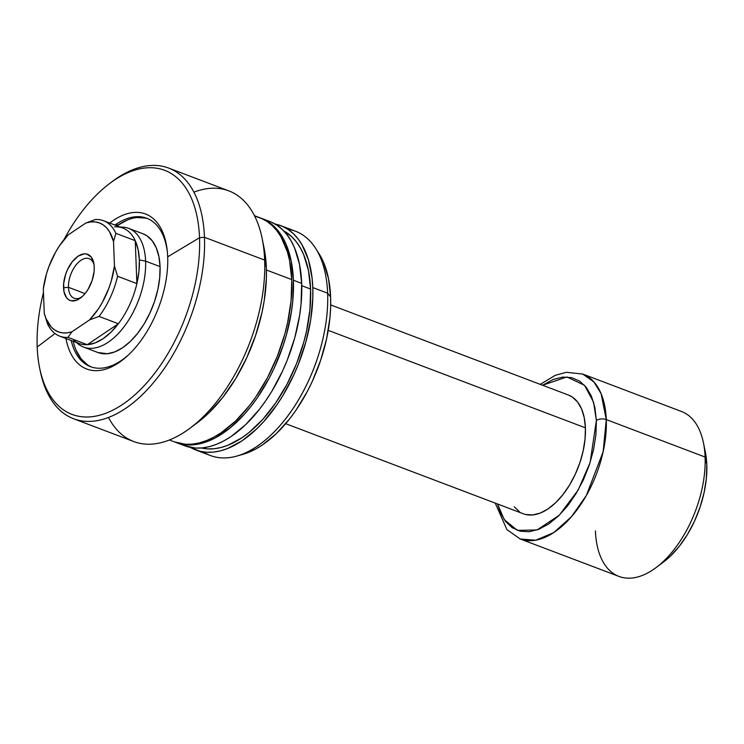 <?xml version="1.0" encoding="UTF-8"?>
<svg xmlns="http://www.w3.org/2000/svg" width="744" height="744" viewBox="0 0 744 744"><rect width="100%" height="100%" fill="white"/><g stroke="black" fill="none" stroke-linecap="round" stroke-linejoin="round"><path stroke-width="1.12" d="M167.409 252.337A79.376 43.459 -69.2 0 0 115.971 224.325A79.376 43.459 -69.2 0 0 114.929 225.041A79.376 43.459 110.8 0 1 115.971 224.325A79.376 43.459 110.8 0 1 146.717 218.234A79.376 43.459 110.8 0 1 167.409 252.337M109.703 223.061A82.891 45.384 110.8 0 1 167.279 250.998A82.891 45.384 110.8 0 1 167.688 256.82A82.891 45.384 110.8 0 1 123.541 359.231A82.891 45.384 110.8 0 1 65.946 338.52A82.891 45.384 110.8 0 0 127.568 355.762A82.891 45.384 110.8 0 0 167.688 256.82L199.522 237.717L167.688 256.82A82.891 45.384 110.8 0 0 109.703 223.061M143.071 233.83A63.5 34.763 110.8 0 1 158.612 285.668A63.5 34.763 110.8 0 1 122.658 347.699L114.92 351.847L107.396 353.726L97.92 352.526M147.703 218.634A79.376 43.459 -69.2 0 0 117.952 225.079L115.971 224.325L117.952 225.079A79.376 43.459 -69.2 0 0 116.901 225.795L127.633 219.899M128.554 354.842A79.376 43.459 110.8 0 1 121.207 360.58A79.376 43.459 110.8 0 1 90.461 366.671A79.376 43.459 110.8 0 1 71.173 340.501A79.376 43.459 -69.2 0 0 121.207 360.58A79.376 43.459 -69.2 0 0 128.554 354.842M37.2 347.02A130.525 71.461 -69.2 0 0 122.667 404.392A130.525 71.461 -69.2 0 0 199.522 237.717A130.525 71.461 110.8 0 1 130.702 398.412A130.525 71.461 110.8 0 1 39.655 368.094A130.525 71.461 110.8 0 1 37.2 347.02A130.525 71.461 110.8 0 1 43.468 292.606A130.525 71.461 -69.2 0 0 37.2 347.02L55 333.517L37.2 347.02M39.655 368.094L40.288 371.182A134.05 73.396 -69.2 0 0 133.799 402.318A134.05 73.396 -69.2 0 0 204.47 237.28L199.522 237.717L204.47 237.28A134.05 73.396 110.8 0 1 161.801 371.981A134.05 73.396 110.8 0 1 73.61 418.76A134.05 73.396 110.8 0 1 39.981 369.619M73.61 418.76L133.78 441.564A134.05 73.396 -69.2 0 0 221.982 394.785A134.05 73.396 -69.2 0 0 264.65 260.093L204.47 237.28L264.65 260.093A134.05 73.396 110.8 0 1 190.269 428.033A134.05 73.396 110.8 0 1 108.503 417.477M190.269 428.033L197.848 422.341A123.467 67.602 -69.2 0 0 266.343 267.663L264.65 260.093L266.343 267.663L266.38 278.293L264.222 300.65L262.065 312.145L255.666 335.246L246.738 357.734L235.615 378.752L222.716 397.482L208.543 413.208L197.755 422.406M169.437 439.992L174.673 441.973A119.942 65.667 -69.2 0 0 253.583 400.114A119.942 65.667 -69.2 0 0 291.76 279.595L266.417 269.998L291.76 279.595L291.09 300.65L287.593 322.812L284.812 334.056L277.335 356.302L267.542 377.534L255.824 396.933L249.37 405.713L235.606 420.992L221.135 432.766L213.807 437.193L206.507 440.588L199.308 442.913L192.287 444.149L185.507 444.28L174.608 441.945M176.328 442.596L184.605 445.74A119.942 65.667 -69.2 0 0 263.516 403.88A119.942 65.667 -69.2 0 0 301.692 283.362L293.415 280.228A119.942 65.667 110.8 0 1 255.239 400.746A119.942 65.667 110.8 0 1 176.328 442.596A119.942 65.667 110.8 0 1 175.5 442.28L180.69 443.945L187.163 444.912L193.942 444.773L200.973 443.536L208.162 441.211L215.462 437.816L230.082 427.977L244.264 414.38L251.026 406.336L257.48 397.566L269.207 378.166L274.369 367.731L283.036 345.886L286.468 334.688L291.35 312.275L292.755 301.274L293.415 280.228L301.692 283.362L301.032 304.417L299.627 315.409L294.754 337.822L287.277 360.068L282.646 370.865L271.839 391.279L265.757 400.7L259.312 409.479L245.539 424.759L231.068 436.533L223.739 440.959L216.439 444.354L209.25 446.679L202.228 447.916L195.449 448.046L184.549 445.712M201.364 447.99A116.408 63.742 -69.2 0 0 275.801 402.802A116.408 63.742 -69.2 0 0 310.592 289.044L301.766 285.696L310.592 289.044L309.95 309.476L306.547 330.996L303.85 341.905L296.596 363.5L287.091 384.099L275.708 402.932L262.892 419.253L249.119 432.45L242.042 437.704L227.85 445.293L220.866 447.553L214.049 448.753L207.464 448.883L201.178 447.944M195.7 449.943L210.552 455.57A119.942 65.667 -69.2 0 0 289.463 413.72A119.942 65.667 -69.2 0 0 327.639 293.201L312.787 287.565A119.942 65.667 110.8 0 1 274.61 408.084A119.942 65.667 110.8 0 1 195.7 449.943A119.942 65.667 110.8 0 1 190.325 447.386L200.062 451.283L206.534 452.25L213.314 452.12L220.336 450.883L227.534 448.558L242.163 440.736L256.634 428.963L263.636 421.727L276.852 404.903L282.925 395.483L293.731 375.069L298.363 364.272L305.84 342.026L310.722 319.613L312.815 297.898L312.787 287.565L327.639 293.201A119.942 65.667 110.8 0 1 236.899 456.053A119.942 65.667 110.8 0 1 203.438 451.934M236.899 456.053L242.972 454.324A115.869 63.435 -69.2 0 0 330.624 296.996L327.639 293.201L330.624 296.996L330.652 306.974L329.992 317.335L326.607 338.743L320.608 360.422L312.229 381.533L307.244 391.614L295.917 410.353L289.686 418.826L276.387 433.585L262.399 444.959L255.322 449.237L242.907 454.342M320.32 255.843L323.677 262.632L328.495 278.526L330.624 296.996A115.869 63.435 -69.2 0 0 319.009 253.685A115.869 63.435 -69.2 0 0 317.269 251.137M287.826 229.273A119.942 65.667 110.8 0 1 315.614 248.366A119.942 65.667 110.8 0 1 327.639 293.201A119.942 65.667 -69.2 0 0 295.573 231.263L280.711 225.637A119.942 65.667 110.8 0 1 312.787 287.565L312.034 277.717L308.425 259.842L302.111 244.971L298.019 238.833L293.341 233.663L288.142 229.487L282.46 226.353L274.992 223.99A119.942 65.667 110.8 0 1 280.711 225.637M283.659 230.854L291.722 236.722L296.261 241.744L300.232 247.696L303.608 254.513L308.453 270.491L310.592 289.044A116.408 63.742 -69.2 0 0 283.659 230.854M271.365 222.149L277.056 225.283L282.255 229.459L286.924 234.63L291.025 240.768L294.503 247.789L299.488 264.241L301.692 283.362A119.942 65.667 -69.2 0 0 269.626 221.433L261.339 218.29A119.942 65.667 110.8 0 1 293.415 280.228L291.211 261.107L286.226 244.655L282.739 237.624L278.647 231.496L273.978 226.316L268.77 222.14L260.512 217.992A119.942 65.667 110.8 0 1 261.339 218.29M255.322 216.318L261.432 218.383L267.115 221.517L272.323 225.692L276.991 230.863L281.083 237.001L287.398 251.881L289.556 260.484L291.76 279.595A119.942 65.667 -69.2 0 0 259.684 217.667L254.448 215.686M264.027 247.715L266.343 267.663A123.467 67.602 -69.2 0 0 264.027 247.724L262.13 238.443A134.05 73.396 110.8 0 1 264.65 260.093A134.05 73.396 -69.2 0 0 228.799 190.873L168.628 168.06A134.05 73.396 110.8 0 1 204.47 237.28A134.05 73.396 -69.2 0 0 112.139 181.601L109.619 183.498A130.525 71.461 110.8 0 1 199.522 237.717A130.525 71.461 -69.2 0 0 149.386 167.716A130.525 71.461 -69.2 0 0 63.891 239.791A130.525 71.461 110.8 0 1 109.619 183.498M193.905 192.157A134.05 73.396 110.8 0 1 262.13 238.443M110.875 182.568A134.05 73.396 110.8 0 1 168.628 168.06M73.145 341.245A79.376 43.459 -69.2 0 0 91.456 367.024M75.972 349.978L80.984 358.682L87.522 364.876M145.815 218.094L137.036 217.546M142.932 233.774L147.005 235.867L152.232 240.814L156.24 247.78L158.881 256.494L160.053 266.612L159.7 277.754L157.849 289.5L154.557 301.376L149.963 312.936L144.243 323.742L137.612 333.377L130.321 341.468L122.658 347.699A63.5 34.763 110.8 0 1 98.059 352.582L83.616 347.104A63.5 34.763 110.8 0 1 76.632 342.566A63.5 34.763 -69.2 0 0 78.269 344.026A63.5 34.763 -69.2 0 0 122.286 329.015A63.5 34.763 -69.2 0 0 145.601 261.144L139.361 259.926A61.733 33.796 110.8 0 1 136.887 283.603A61.733 33.796 110.8 0 1 118.38 323.752A61.733 33.796 110.8 0 1 87.281 344.686A61.733 33.796 110.8 0 1 73.889 340.51M94.051 264.734A21.167 11.588 -69.2 0 0 79.041 261.767A21.167 11.588 -69.2 0 0 68.485 287.314L63.538 287.742A24.692 13.522 110.8 0 1 76.548 257.34A24.692 13.522 110.8 0 1 93.781 263.078A24.692 13.522 110.8 0 1 94.246 267.068L93.79 263.125L91.205 257.033L86.741 254.039L84.007 253.862L78.074 256.206L72.261 261.776L67.453 269.728L65.667 274.229L63.668 283.408L63.984 291.676L66.569 297.777L68.606 299.702L71.033 300.771L76.688 300.213L82.686 296.177L85.514 293.034L88.099 289.286L92.107 280.581L94.107 271.402L94.246 267.068A24.692 13.522 110.8 0 1 80.538 298A24.692 13.522 110.8 0 1 63.538 287.742L68.485 287.314A21.167 11.588 110.8 0 1 75.228 266.045A21.167 11.588 110.8 0 1 89.15 258.661A21.167 11.588 110.8 0 1 94.051 264.734M85.058 293.592L68.485 287.314L85.058 293.592M285.696 423.689L523.423 513.797A63.5 34.763 -69.2 0 0 565.198 491.635A63.5 34.763 -69.2 0 0 585.407 427.828L328.234 330.364L585.407 427.828L584.245 417.709L581.603 408.995L577.586 402.03L572.359 397.082L568.286 394.99M120.388 227.115A63.5 34.763 110.8 0 1 128.628 228.352A63.5 34.763 110.8 0 1 145.601 261.144L160.053 266.612L145.601 261.144A63.5 34.763 110.8 0 1 125.392 324.942A63.5 34.763 110.8 0 1 83.616 347.104M596.372 420.444L590.113 462.563L578.162 490.064L559.283 515.22L537.047 529.961L517.415 530.379L504.246 519.684L497.559 503.995L500.34 512.458L505.464 521.358L512.142 527.682L520.121 531.197L529.086 531.755L538.702 529.347L548.598 524.055L558.391 516.094L567.7 505.753L576.182 493.449L583.491 479.638L589.36 464.861L593.554 449.683L595.925 434.682L596.372 420.444A7.059 3.608 -2.2 0 1 606.286 419.588A7.059 3.608 177.8 0 0 596.372 420.444L593.572 402.178L584.505 385.271L566.872 376.957L542.571 385.243L553.145 379.487L562.762 377.078L571.727 377.636L579.706 381.151L586.384 387.485L591.508 396.385L594.884 407.517L596.372 420.444M705.34 452.064L706.8 464.609A77.609 42.492 -69.2 0 0 705.34 452.073L703.443 442.801A88.192 48.286 110.8 0 1 705.098 457.039A88.192 48.286 110.8 0 1 656.171 567.523L663.741 561.832A77.609 42.492 -69.2 0 0 706.8 464.609L705.098 457.039A88.192 48.286 -69.2 0 1 677.031 545.65A88.192 48.286 -69.2 0 1 619.008 576.433L520.186 538.972L535.661 540.228L553.666 532.667L571.466 516.736L586.356 495.476L603.133 451.785L606.286 419.588A88.192 48.286 110.8 0 1 578.209 508.199A88.192 48.286 110.8 0 1 520.186 538.972L506.869 529.551L495.244 503.111M540.256 384.369L555.256 375.348L566.351 372.288L582.701 374.046A88.192 48.286 110.8 0 1 606.286 419.588L601.078 393.632L593.917 381.942L582.701 374.046L681.523 411.497A88.192 48.286 -69.2 0 1 705.098 457.039L606.286 419.588L705.098 457.039L706.8 464.609L706.372 478.225L704.103 492.575L700.085 507.092L694.478 521.228L687.484 534.434L679.374 546.208L670.465 556.094L663.564 561.971M656.171 567.523A88.192 48.286 110.8 0 1 595.423 530.891M59.771 336.176L79.087 343.496A61.733 33.796 -69.2 0 0 87.281 344.686L67.964 337.367A61.733 33.796 110.8 0 1 59.771 336.176A61.733 33.796 110.8 0 1 47.374 323.547A61.733 33.796 -69.2 0 0 67.964 337.367L71.908 331.805L67.193 332.847L62.701 332.884L58.488 331.917L54.656 329.964L51.252 327.062L46.007 318.627L44.259 313.243L43.319 288.83L46.463 273.95L48.927 266.529L55.437 252.421L59.362 245.976L68.188 234.909L85.867 223.005L90.582 221.963L95.083 221.926L99.287 222.893L103.118 224.846L106.522 227.748L109.415 231.551L113.516 241.568L114.455 265.98L111.312 280.86L108.847 288.281L102.337 302.389L98.422 308.825L89.587 319.892L71.908 331.805L89.587 319.892L99.054 316.423L118.38 323.752A61.733 33.796 -69.2 0 0 136.887 283.603L117.571 276.284A61.733 33.796 110.8 0 1 99.054 316.423L118.38 323.752L87.281 344.686L67.964 337.367L71.908 331.805A58.209 31.871 110.8 0 1 44.259 313.243L47.374 323.547L44.259 313.243L43.319 288.83A58.209 31.871 110.8 0 1 68.188 234.909L85.867 223.005A58.209 31.871 110.8 0 1 113.516 241.568L115.915 233.356L135.241 240.675A61.733 33.796 -69.2 0 0 122.853 228.045L103.528 220.726A61.733 33.796 110.8 0 1 115.915 233.356L135.241 240.675A61.733 33.796 110.8 0 1 139.361 259.926L145.601 261.144A63.5 34.763 -69.2 0 0 122.583 227.115L120.054 226.994M114.66 226.855A61.733 33.796 110.8 0 1 116.966 226.846A61.733 33.796 110.8 0 1 135.241 240.675L136.887 283.603L117.571 276.284L114.455 265.98L113.516 241.568L115.915 233.356A61.733 33.796 -69.2 0 0 95.334 219.536A61.733 33.796 110.8 0 1 103.528 220.726M514.262 506.804L519.489 511.76M525.729 514.504L532.751 514.941L540.274 513.062L548.021 508.924L555.684 502.684L562.966 494.593L569.597 484.967L575.326 474.161L579.92 462.591L583.203 450.715L585.054 438.979L585.407 427.828A63.5 34.763 -69.2 0 0 568.425 395.045L330.708 304.938M118.38 323.752L87.281 344.686L95.018 342.965L103.007 338.762L110.912 332.261L118.38 323.752M135.241 240.675L136.887 283.603L138.942 271.458L139.361 259.926L138.105 249.519L135.241 240.675M95.334 219.536L85.867 223.005L95.334 219.536M81.849 296.94A21.167 11.588 110.8 0 1 74.149 298.242A21.167 11.588 110.8 0 1 68.485 287.314A21.167 11.588 -69.2 0 0 81.849 296.94M99.054 316.423A61.733 33.796 -69.2 0 0 117.571 276.284L114.455 265.98A58.209 31.871 110.8 0 1 89.587 319.892L99.054 316.423M315.614 248.366L319.009 253.685M76.297 342.445L78.269 344.026M143.22 233.886L128.628 228.352"/></g></svg>
